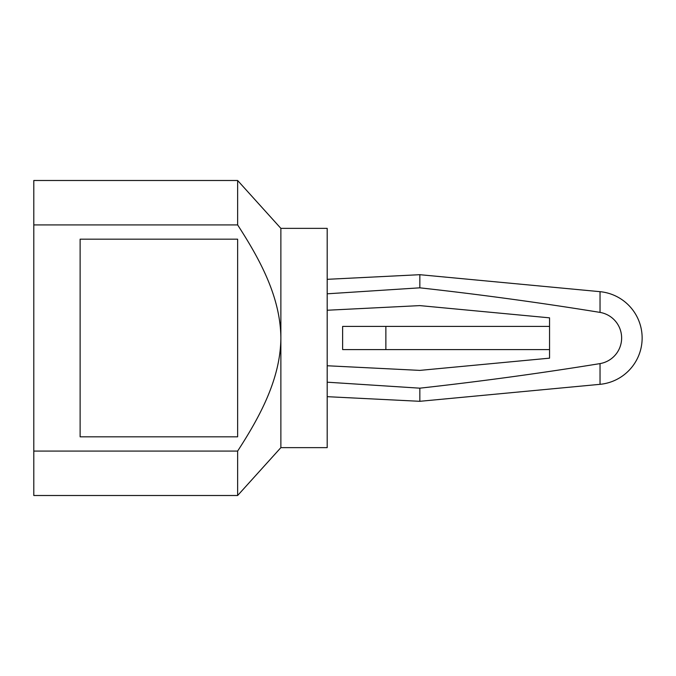 <?xml version="1.0" encoding="UTF-8"?>
<svg xmlns="http://www.w3.org/2000/svg" width="676" height="676" viewBox="0 0 676 676"><rect width="100%" height="100%" fill="white"/><g stroke="black" fill="none" stroke-linecap="round" stroke-linejoin="round"><path stroke-width="1.01" d="M327.192 310.242L419.838 305.611L549.554 317.838L549.554 358.162L419.838 370.389L327.192 365.758M327.192 382.193L419.838 388.176C480.121 381.501 540.192 373.313 600.034 363.603A25.975 25.975 0 0 0 600.034 312.397L600.034 291.677L419.838 274.693L419.838 287.824C480.129 294.499 540.192 302.687 600.034 312.397M327.192 293.806L419.838 287.824M327.192 396.677L419.838 401.307L419.838 388.176M33.8 224.914L33.8 180.492L237.631 180.492L237.631 224.914L33.8 224.914L33.8 495.508L237.631 495.508L237.631 451.086L33.8 451.086M237.631 224.914C259.516 258.756 280.498 296.68 280.87 338L280.87 228.361L237.631 180.492M280.87 228.361L327.192 228.361L327.192 447.639L280.87 447.639L280.87 338C280.523 379.295 259.407 417.438 237.631 451.086M237.631 239.177L237.631 436.823L80.123 436.823L80.123 239.177L237.631 239.177M385.869 326.415L385.869 349.585L342.631 349.585L342.631 326.415L549.554 326.415M385.869 349.585L549.554 349.585M419.838 401.307L600.034 384.323L600.034 363.603M327.192 279.323L419.838 274.693M600.034 384.323A46.534 46.534 0 0 0 600.034 291.677M280.87 447.639L237.631 495.508"/></g></svg>
